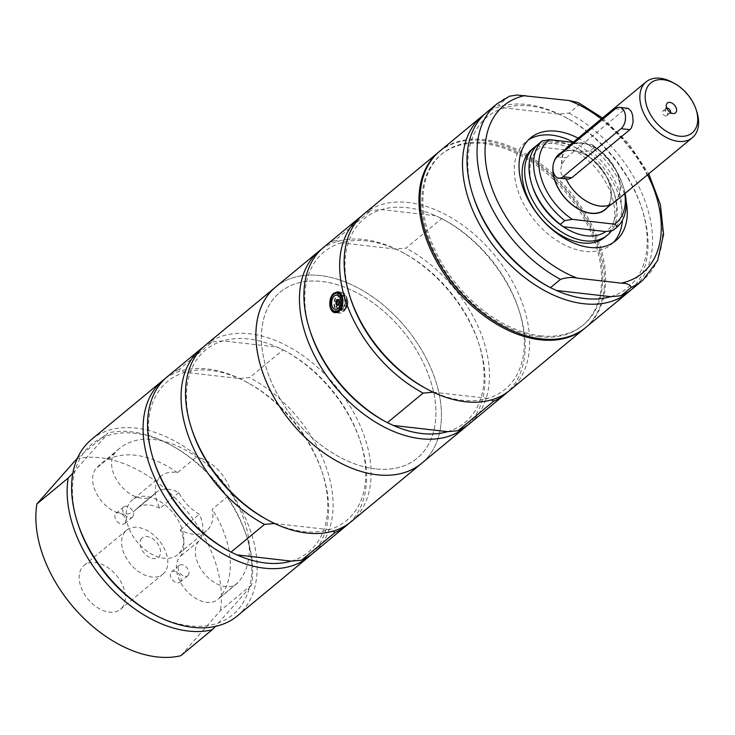 <?xml version="1.0" encoding="UTF-8"?>
<svg xmlns="http://www.w3.org/2000/svg" width="735" height="735" viewBox="0 0 735 735"><rect width="100%" height="100%" fill="white"/><g stroke="black" fill="none" stroke-linecap="round" stroke-linejoin="round"><path stroke-width="0.55" stroke-dasharray="3.67 2.76" d="M375.346 468.856A107.65 69.954 -129.6 0 1 277.031 393.528A107.65 69.954 -129.6 0 1 280.017 292.245A107.65 69.954 -129.6 0 1 402.541 330.566A107.65 69.954 -129.6 0 1 417.305 458.098A107.65 69.954 -129.6 0 1 375.346 468.856A107.65 69.954 50.4 0 0 417.315 458.098A107.65 69.954 50.4 0 0 402.55 330.566A107.65 69.954 50.4 0 0 280.017 292.245A107.65 69.954 50.4 0 0 277.04 393.528A107.65 69.954 50.4 0 0 375.346 468.847M540.344 335.776A110.921 72.076 50.4 0 0 583.581 324.695A110.921 72.076 50.4 0 0 568.366 193.296A110.921 72.076 50.4 0 0 442.112 153.808A110.921 72.076 50.4 0 0 439.043 258.169A110.921 72.076 50.4 0 0 540.344 335.776M539.224 336.704A110.921 72.076 -129.6 0 1 437.922 259.097A110.921 72.076 -129.6 0 1 441 154.736A110.921 72.076 -129.6 0 1 567.255 194.215A110.921 72.076 -129.6 0 1 582.46 325.623A110.921 72.076 -129.6 0 1 539.224 336.704M573.364 142.103A66.766 43.383 -129.6 0 1 619.945 199.148A66.766 43.383 -129.6 0 1 622.407 220.243M613.247 242.587A66.766 43.383 -129.6 0 1 610.987 244.681A66.766 43.383 -129.6 0 1 558.866 241.806A66.766 43.383 -129.6 0 1 516.88 187.361A66.766 43.383 -129.6 0 1 525.837 141.827A66.766 43.383 -129.6 0 1 528.318 139.99M604.841 237.267A57.128 37.117 50.4 0 0 612.503 198.294A57.128 37.117 50.4 0 0 576.58 151.713A57.128 37.117 50.4 0 0 531.984 149.251M231.148 493.553A35.537 23.088 50.4 0 0 196.456 456.977A89.652 58.258 50.4 0 0 119.483 448.506A89.652 58.258 50.4 0 0 115.156 452.714A28.61 18.595 50.4 0 0 121.422 486.395A28.61 18.595 50.4 0 0 153.027 495.454A28.61 18.595 50.4 0 0 154.405 494.113A32.432 21.067 -129.6 0 1 155.976 492.588A32.432 21.067 -129.6 0 1 178.853 492.615A35.537 23.088 50.4 0 0 199.332 514.206A32.432 21.067 -129.6 0 1 198.9 541.024A28.61 18.595 50.4 0 0 205.175 574.696A28.61 18.595 50.4 0 0 236.78 583.755A28.61 18.595 50.4 0 0 238.158 582.414A89.652 58.258 50.4 0 0 231.148 493.553L212.167 509.272A35.537 23.088 -129.6 0 1 206.7 530.633A35.537 23.088 -129.6 0 1 180.351 529.917A32.432 21.067 -129.6 0 1 179.919 556.735A28.61 18.595 50.4 0 0 186.194 590.416A28.61 18.595 50.4 0 0 217.79 599.475A28.61 18.595 50.4 0 0 219.177 598.134A89.652 58.258 50.4 0 0 212.167 509.272M141.607 538.424A12.66 8.223 50.4 0 0 149.894 557.553A12.66 8.223 50.4 0 0 159.366 546.766A12.66 8.223 50.4 0 0 141.607 538.424M180.351 529.917L199.332 514.206M179.377 553.005A35.537 23.088 50.4 0 0 178.458 520.904A35.537 23.088 50.4 0 0 148.442 496.731A35.537 23.088 50.4 0 0 132.364 499.901A35.537 23.088 50.4 0 0 137.188 542.007A35.537 23.088 50.4 0 0 177.659 554.677A35.537 23.088 50.4 0 0 179.377 553.005M178.853 492.615L159.872 508.326A35.537 23.088 -129.6 0 1 161.378 475.885A35.537 23.088 -129.6 0 1 177.475 472.688L196.456 456.977M274.605 523.495L329.179 529.669L332.698 531.23M192.12 430.241A110.636 71.892 -129.6 0 1 222.953 340.875L277.168 347.076A110.636 71.892 -129.6 0 1 286.788 351.863A110.636 71.892 -129.6 0 1 360.012 440.302A110.636 71.892 -129.6 0 1 329.179 529.669A110.636 71.892 -129.6 0 1 274.963 523.467A110.636 71.892 -129.6 0 1 265.335 518.68M222.953 340.875L212.516 341.784L179.009 369.53L184.972 372.314L239.187 378.507L249.624 377.597L283.131 349.86L277.168 347.076A110.636 71.892 -129.6 0 0 222.953 340.875M154.139 461.672A110.636 71.892 -129.6 0 1 184.972 372.314A110.636 71.892 -129.6 0 1 239.187 378.507A110.636 71.892 -129.6 0 1 248.816 383.302A110.636 71.892 -129.6 0 1 322.031 471.741A110.636 71.892 -129.6 0 1 291.207 561.108M203.136 347.177A114.449 74.364 -129.6 0 1 212.516 341.784M283.131 349.86A114.449 74.364 -129.6 0 1 284.932 350.834A114.449 74.364 -129.6 0 1 360.674 442.332A114.449 74.364 -129.6 0 1 348.987 523.366M179.009 369.53A114.449 74.364 50.4 0 0 167.341 376.697M313.303 553.023A114.449 74.364 50.4 0 0 325.688 465.797A114.449 74.364 50.4 0 0 249.624 377.597M236.992 554.907A110.636 71.892 -129.6 0 1 227.363 550.12M351.284 521.584A114.449 74.364 50.4 0 0 366.636 443.517A114.449 74.364 50.4 0 0 223.348 335.776A114.449 74.364 50.4 0 0 205.313 345.257M165.164 378.617A114.449 74.364 -129.6 0 1 236.992 377.321A114.449 74.364 -129.6 0 1 246.951 382.273A114.449 74.364 -129.6 0 1 322.693 473.763A114.449 74.364 -129.6 0 1 324.19 478.66A114.449 74.364 -129.6 0 1 311.015 554.806M275.68 287.008A114.449 74.364 -129.6 0 1 405.95 327.746A114.449 74.364 -129.6 0 1 421.642 463.335A114.449 74.364 -129.6 0 0 437.003 385.269A114.449 74.364 -129.6 0 0 365.038 291.942A114.449 74.364 -129.6 0 0 275.68 287.008M78.195 524.551A110.636 71.892 -129.6 0 1 74.998 470.97A110.636 71.892 -129.6 0 1 105.335 436.425L107.687 433.053A114.449 74.364 -129.6 0 1 171.007 445.144A114.449 74.364 -129.6 0 1 246.749 536.642A114.449 74.364 -129.6 0 1 251.636 584.821L249.284 588.202A110.636 71.892 -129.6 0 1 218.947 622.738A110.636 71.892 -129.6 0 1 151.41 612.99M72.838 473.221L105.335 436.425A110.636 71.892 -129.6 0 1 172.872 446.173A110.636 71.892 -129.6 0 1 246.087 534.611A110.636 71.892 -129.6 0 1 249.284 588.202L215.447 626.376M237.359 615.893A114.449 74.364 50.4 0 0 213.811 471.447A114.449 74.364 50.4 0 0 91.388 439.567M251.636 584.821L220.362 610.712L180.847 655.703M76.422 458.934A114.449 74.364 -129.6 0 1 178.063 501.04A114.449 74.364 -129.6 0 1 220.362 610.712M77.469 458.061L107.687 433.053M164.273 572.831A28.518 18.531 -129.6 0 1 162.894 574.173A28.518 18.531 -129.6 0 1 131.4 565.141A28.518 18.531 -129.6 0 1 125.152 531.58A28.518 18.531 -129.6 0 1 126.53 530.238A28.518 18.531 -129.6 0 1 158.025 539.269A28.518 18.531 -129.6 0 1 164.273 572.831M121.835 607.964A28.518 18.531 50.4 0 0 115.597 574.421A28.518 18.531 50.4 0 0 84.112 565.353A28.518 18.531 50.4 0 0 87.98 599.135A28.518 18.531 50.4 0 0 120.448 609.306A28.518 18.531 50.4 0 0 121.835 607.964M177.475 472.688A89.652 58.258 50.4 0 0 100.502 464.217A89.652 58.258 50.4 0 0 96.166 468.434A28.61 18.595 50.4 0 0 102.441 502.106A28.61 18.595 50.4 0 0 134.046 511.165A28.61 18.595 50.4 0 0 135.424 509.824A32.432 21.067 -129.6 0 1 136.995 508.298A32.432 21.067 -129.6 0 1 159.872 508.326M578.114 138.171A66.766 43.383 -129.6 0 1 626.091 201.032M439.861 151.088A114.449 74.364 -129.6 0 1 570.13 191.826A114.449 74.364 -129.6 0 1 585.832 327.415M484.595 114.173A114.449 74.364 -129.6 0 1 566.391 117.83A114.449 74.364 -129.6 0 1 642.133 209.328A114.449 74.364 -129.6 0 1 630.446 290.362M473.579 197.237A110.636 71.892 -129.6 0 1 472.127 192.506A110.636 71.892 -129.6 0 1 504.412 107.87A110.636 71.892 -129.6 0 1 558.628 114.072A110.636 71.892 -129.6 0 1 568.256 118.859A110.636 71.892 -129.6 0 1 641.471 207.307A110.636 71.892 -129.6 0 1 610.638 296.664M556.423 290.463A110.636 71.892 -129.6 0 1 546.794 285.676M509.456 96.212L498.449 105.087L504.412 107.87L558.628 114.072L569.055 113.162L579.4 104.526L579.18 103.176L578.289 102.588M569.055 113.162A114.449 74.364 -129.6 0 1 645.128 201.353A114.449 74.364 -129.6 0 1 632.743 288.579M486.772 112.262A114.449 74.364 -129.6 0 1 498.449 105.087M321.526 249.165A114.449 74.364 -129.6 0 1 403.322 252.822A114.449 74.364 -129.6 0 1 479.064 344.32A114.449 74.364 -129.6 0 1 480.561 349.208A114.449 74.364 -129.6 0 1 467.387 425.354M439.31 151.557A114.449 74.364 -129.6 0 1 528.548 157.216A114.449 74.364 -129.6 0 1 600.063 250.277A114.449 74.364 -129.6 0 1 585.271 327.874M509.879 390.285A114.449 74.364 50.4 0 0 525.231 312.228A114.449 74.364 50.4 0 0 453.265 218.901A114.449 74.364 50.4 0 0 363.917 213.968M361.739 215.879A114.449 74.364 -129.6 0 1 371.12 210.495L335.38 240.079A114.449 74.364 50.4 0 0 323.703 247.254M335.38 240.079L341.343 242.862A110.636 71.892 50.4 0 0 310.51 332.229M383.725 420.668A110.636 71.892 50.4 0 0 393.354 425.455M447.569 431.656A110.636 71.892 50.4 0 0 478.402 342.299A110.636 71.892 50.4 0 0 405.187 253.851A110.636 71.892 50.4 0 0 395.559 249.064A110.636 71.892 50.4 0 0 341.343 242.862L395.559 249.064L405.986 248.154L441.726 218.561A114.449 74.364 -129.6 0 1 443.527 219.535A114.449 74.364 -129.6 0 1 519.268 311.034A114.449 74.364 -129.6 0 1 507.591 392.067M423.939 387.382A110.636 71.892 50.4 0 0 433.567 392.178A110.636 71.892 50.4 0 0 462.085 400.253A110.636 71.892 50.4 0 0 487.783 398.37A110.636 71.892 50.4 0 0 518.607 309.012A110.636 71.892 50.4 0 0 445.392 220.564A110.636 71.892 50.4 0 0 435.763 215.778A110.636 71.892 50.4 0 0 381.548 209.576A110.636 71.892 50.4 0 0 350.714 298.943M469.674 423.571A114.449 74.364 50.4 0 0 482.059 336.345A114.449 74.364 50.4 0 0 405.986 248.154M433.209 392.196L487.783 398.37L491.302 399.932M441.726 218.561L435.763 215.778L381.548 209.576L371.12 210.495M337.521 312.384A10.492 6.606 -83.5 0 0 339.506 313.128A10.492 6.606 -83.5 0 0 345.9 308.323A10.492 6.606 -83.5 0 0 346.837 297.62A10.492 6.606 -83.5 0 0 341.885 292.282A10.492 6.606 -83.5 0 0 339.68 292.603M339.046 292.916A10.492 6.606 -83.5 0 0 334.131 301.956A10.492 6.606 -83.5 0 0 336.878 311.87M344.926 308.764A9.537 6.009 96.5 0 1 339.607 312.182A9.537 6.009 96.5 0 1 334.728 302.021A9.537 6.009 96.5 0 1 341.775 293.228A9.537 6.009 96.5 0 1 346.497 298.97A9.537 6.009 96.5 0 1 344.926 308.764M340.535 304.409A2.958 1.865 -83.5 0 0 341.022 301.378A2.958 1.865 -83.5 0 0 339.561 299.595A2.958 1.865 -83.5 0 0 339.166 299.623A2.958 1.865 -83.5 0 0 337.374 302.324A2.958 1.865 -83.5 0 0 338.513 305.365A2.958 1.865 -83.5 0 0 338.89 305.475A2.958 1.865 -83.5 0 0 340.535 304.409M567.218 179.119L566.262 178.881C560.888 176.253 559.482 171.301 562.027 164.034L566.115 157.841L624.199 109.763L627.892 108.302M552.904 168.82A36.015 23.401 -129.6 0 1 554.374 160.91M560.888 152.935A36.015 23.401 -129.6 0 1 585.584 154.773A36.015 23.401 -129.6 0 1 609.416 183.566A36.015 23.401 -129.6 0 1 609.894 185.11A36.088 23.446 -129.6 0 1 606.926 207.922M605.089 209.741A36.088 23.446 -129.6 0 1 605.061 209.76A36.088 23.446 -129.6 0 1 563.993 196.916A36.088 23.446 -129.6 0 1 559.041 154.166A36.088 23.446 -129.6 0 1 559.059 154.148L559.087 154.129M561.191 152.678A36.088 23.446 -129.6 0 1 585.556 154.754A36.088 23.446 -129.6 0 1 609.434 183.603A36.088 23.446 -129.6 0 1 609.903 185.147A36.015 23.401 -129.6 0 1 606.623 208.18M696.716 111.454A36.245 23.548 50.4 0 0 672.727 82.485M561.724 163.997A36.245 23.548 -129.6 0 1 564.158 151.171M567.916 146.614A36.245 23.548 -129.6 0 1 609.168 159.513A36.245 23.548 -129.6 0 1 614.138 202.447M665.726 115.974A3.05 1.984 50.4 0 0 666.911 115.671A3.05 1.984 50.4 0 0 666.994 112.804A3.05 1.984 50.4 0 0 664.21 110.663A3.05 1.984 50.4 0 0 663.025 110.967A3.05 1.984 50.4 0 0 662.933 113.842A3.05 1.984 50.4 0 0 665.726 115.974M666.764 108.118A3.05 1.984 50.4 0 0 666.112 108.412A3.05 1.984 50.4 0 0 665.616 109.34A3.05 1.984 50.4 0 0 666.535 112.032A3.05 1.984 50.4 0 0 669.006 113.429A3.05 1.984 50.4 0 0 670.008 113.117A3.05 1.984 50.4 0 0 670.412 112.528M553.042 170.309A35.859 23.299 -129.6 0 1 555.375 159.072M559.225 154.304A35.859 23.299 -129.6 0 1 600.045 167.065A35.859 23.299 -129.6 0 1 604.96 209.548M562.027 164.034A35.859 23.299 -129.6 0 1 568.164 146.908A35.859 23.299 -129.6 0 1 608.975 159.67A35.859 23.299 -129.6 0 1 613.9 202.153A35.859 23.299 -129.6 0 1 599.916 205.736A35.859 23.299 -129.6 0 1 566.262 178.881M537.607 144.666L540.574 147.055A53.407 34.701 -129.6 0 1 578.335 149.058A53.407 34.701 -129.6 0 1 583.048 151.915L590.37 150.703L594.891 146.954L591.84 144.501L573.061 142.351M532.636 186.892A53.407 34.701 -129.6 0 1 531.938 184.614A53.407 34.701 -129.6 0 1 540.574 147.055L583.048 151.915A53.407 34.701 -129.6 0 1 613.688 191.752A53.407 34.701 -129.6 0 1 605.741 231.589M590.37 150.703A57.128 37.117 -129.6 0 1 613.063 230.377M594.891 146.954A57.128 37.117 -129.6 0 1 623.207 186.378A57.128 37.117 -129.6 0 1 625.081 193.397M591.84 144.501A53.315 34.646 -129.6 0 1 622.545 184.356A53.315 34.646 -129.6 0 1 624.778 193.645M561.228 152.641A36.088 23.446 -129.6 0 1 609.949 185.11A36.088 23.446 -129.6 0 1 606.972 207.895M552.885 167.69A36.088 23.446 -129.6 0 1 553.813 162.334M536.835 145.447A57.128 37.117 -129.6 0 1 576.525 148.057A57.128 37.117 -129.6 0 1 614.331 193.728A57.128 37.117 -129.6 0 1 611.63 230.634M347.379 305.2L345.735 306.256C343.833 305.016 343.704 303.178 345.34 300.744L346.406 300.376C347.977 301.157 348.298 302.756 347.379 305.2M341.702 304.547A2.958 1.865 96.5 0 1 340.452 305.585A2.958 1.865 96.5 0 1 340.057 305.604A2.958 1.865 96.5 0 1 338.541 302.462A2.958 1.865 96.5 0 1 340.728 299.733A2.958 1.865 96.5 0 1 341.104 299.843A2.958 1.865 96.5 0 1 341.702 304.547M188.169 575.376A6.679 4.336 50.4 0 0 186.708 567.521A6.679 4.336 50.4 0 0 179.331 565.399A6.679 4.336 50.4 0 0 180.24 573.309A6.679 4.336 50.4 0 0 187.838 575.689A6.679 4.336 50.4 0 0 188.169 575.376M180.351 581.844A6.679 4.336 50.4 0 0 178.89 573.989A6.679 4.336 50.4 0 0 171.512 571.876A6.679 4.336 50.4 0 0 171.191 572.188A6.679 4.336 50.4 0 0 172.651 580.044A6.679 4.336 50.4 0 0 180.029 582.157A6.679 4.336 50.4 0 0 180.351 581.844M132.649 516.843A6.679 4.336 50.4 0 0 131.188 508.987A6.679 4.336 50.4 0 0 123.82 506.865A6.679 4.336 50.4 0 0 124.72 514.776A6.679 4.336 50.4 0 0 132.328 517.155A6.679 4.336 50.4 0 0 132.649 516.843M124.84 523.311A6.679 4.336 50.4 0 0 123.37 515.455A6.679 4.336 50.4 0 0 116.001 513.333A6.679 4.336 50.4 0 0 115.68 513.655A6.679 4.336 50.4 0 0 117.141 521.501A6.679 4.336 50.4 0 0 124.509 523.623A6.679 4.336 50.4 0 0 124.84 523.311M345.165 299.007A7.626 4.805 -83.5 0 0 341.564 295.121A7.626 4.805 -83.5 0 0 335.923 302.159A7.626 4.805 -83.5 0 0 339.827 310.28A7.626 4.805 -83.5 0 0 344.485 306.789A7.626 4.805 -83.5 0 0 345.165 299.007M343.741 307.065A6.863 4.327 96.5 0 1 339.91 309.527A6.863 4.327 96.5 0 1 336.4 302.214A6.863 4.327 96.5 0 1 341.472 295.883A6.863 4.327 96.5 0 1 344.871 300.018A6.863 4.327 96.5 0 1 343.741 307.065M346.093 307.331A6.863 4.327 96.5 0 1 342.271 309.793A6.863 4.327 96.5 0 1 338.752 302.48A6.863 4.327 96.5 0 1 343.833 296.15A6.863 4.327 96.5 0 1 347.223 300.284A6.863 4.327 96.5 0 1 346.093 307.331M346.433 307.818A7.626 4.805 96.5 0 1 342.179 310.556A7.626 4.805 96.5 0 1 338.275 302.425A7.626 4.805 96.5 0 1 343.916 295.396A7.626 4.805 96.5 0 1 347.517 299.274A7.626 4.805 96.5 0 1 346.433 307.818M198.9 541.024L179.919 556.735M238.158 582.414L219.177 598.134M115.156 452.714L96.166 468.434M154.405 494.113L135.424 509.824M601.359 118.932A108.725 70.652 -129.6 0 1 647.581 174.765M579.106 104.839A114.449 74.364 -129.6 0 1 655.179 193.029A114.449 74.364 -129.6 0 1 642.794 280.255M496.823 103.938A114.449 74.364 -129.6 0 1 508.501 96.763M331.062 307.111A9.537 6.009 96.5 0 1 332.303 296.233M557.323 156.831L566.115 157.841M615.406 108.752L624.199 109.763M582.46 325.623L583.581 324.695M441 154.736L442.112 153.808M236.78 583.755L217.79 599.475M206.7 530.633L177.659 554.677M161.378 475.885L132.337 499.929M286.788 351.863L284.932 350.834M360.012 440.302L360.674 442.332M248.816 383.302L246.951 382.273M322.031 471.741L322.693 473.763M172.872 446.173L171.007 445.144M246.087 534.611L246.749 536.642M84.084 565.371L126.53 530.238M120.457 609.306L162.894 574.173M119.483 448.506L100.502 464.217M155.976 492.588L136.995 508.298M153.027 495.454L134.046 511.165M530.587 137.895L525.837 141.827M615.737 240.749L610.987 244.681M568.256 118.859L566.391 117.83M641.471 207.307L642.133 209.328M602.525 117.968L628.636 143.399L648.748 173.8M405.187 253.851L403.322 252.822M478.402 342.299L479.064 344.32M445.392 220.564L443.527 219.535M518.607 309.012L519.268 311.034M341.885 292.282L337.733 291.804M339.506 313.128L335.344 312.651M338.293 312.026L339.607 312.182M340.195 293.044L341.775 293.228M337.411 305.301L338.89 305.475M338.082 299.43L339.561 299.595M673.407 113.548L668.997 113.429M666.323 104.986L665.616 109.34M666.112 108.412L663.025 110.967M670.008 113.117L666.911 115.671M568.164 146.908L565.537 149.076M613.9 202.153L611.272 204.33M622.545 184.356L623.207 186.378M578.335 149.058L576.525 148.057M613.688 191.752L614.331 193.728M340.057 305.604L345.735 306.256M340.728 299.733L346.406 300.376M340.452 305.585A3.05 3.05 0 0 0 341.104 299.843M179.331 565.408L171.512 571.876M187.838 575.689L180.029 582.157M123.811 506.865L116.001 513.333M132.328 517.155L124.518 523.623M339.91 309.527L342.271 309.793M341.472 295.883L343.833 296.15M343.916 295.396L341.564 295.121M342.179 310.556L339.827 310.28"/><path stroke-width="1.1" d="M622.407 220.243A66.766 43.383 -129.6 0 1 613.247 242.587M528.318 139.99A66.766 43.383 -129.6 0 1 573.364 142.103M534.547 147.119L531.984 149.251A57.128 37.117 50.4 0 0 524.312 188.215A57.128 37.117 50.4 0 0 560.245 234.805A57.128 37.117 50.4 0 0 604.841 237.267L607.413 235.136A57.128 37.117 -129.6 0 1 562.808 232.673A57.128 37.117 -129.6 0 1 526.885 186.084A57.128 37.117 -129.6 0 1 534.547 147.119A57.128 37.117 -129.6 0 1 536.835 145.447M332.698 531.23L335.142 532.452L301.635 560.189L291.207 561.108L236.992 554.907L231.029 552.123L264.536 524.386L274.963 523.467M291.207 561.108A110.636 71.892 -129.6 0 1 236.992 554.907M267.2 519.709L265.335 518.68A110.636 71.892 -129.6 0 1 192.12 430.241L191.458 428.211A114.449 74.364 50.4 0 0 267.2 519.709A114.449 74.364 50.4 0 0 351.284 521.584L421.642 463.335A114.449 74.364 -129.6 0 1 332.293 458.401A114.449 74.364 -129.6 0 1 260.328 365.075A114.449 74.364 -129.6 0 1 275.68 287.008L205.313 345.257A114.449 74.364 50.4 0 0 189.961 423.323A114.449 74.364 50.4 0 0 191.458 428.211M264.536 524.386A114.449 74.364 -129.6 0 1 188.463 436.186A114.449 74.364 -129.6 0 1 200.848 348.96A114.449 74.364 -129.6 0 1 203.136 347.177M348.987 523.366A114.449 74.364 -129.6 0 1 346.81 525.286A114.449 74.364 -129.6 0 1 335.142 532.452M200.848 348.96L167.341 376.697A114.449 74.364 50.4 0 0 153.486 459.651A114.449 74.364 50.4 0 0 229.228 551.149A114.449 74.364 50.4 0 0 231.029 552.123M301.635 560.189A114.449 74.364 50.4 0 0 313.303 553.023L346.81 525.286M229.228 551.149L227.363 550.12A110.636 71.892 -129.6 0 1 154.139 461.672L153.486 459.651M311.015 554.806A114.449 74.364 -129.6 0 1 308.838 556.717A114.449 74.364 -129.6 0 1 219.489 551.783A114.449 74.364 -129.6 0 1 147.514 458.456A114.449 74.364 -129.6 0 1 162.876 380.399A114.449 74.364 -129.6 0 1 165.164 378.617M162.876 380.399L91.388 439.567A114.449 74.364 50.4 0 0 74.226 467.092A114.449 74.364 50.4 0 0 77.533 522.521A114.449 74.364 50.4 0 0 114.945 584.013A114.449 74.364 50.4 0 0 153.275 614.019A114.449 74.364 50.4 0 0 237.359 615.893L308.838 556.717M153.275 614.019L151.41 612.99A110.636 71.892 -129.6 0 1 78.195 524.551L77.533 522.521M215.447 626.376L212.121 629.812A114.449 74.364 -129.6 0 1 110.47 587.715A114.449 74.364 -129.6 0 1 68.18 478.035L72.838 473.221M68.18 478.035L36.906 503.925L77.469 458.061M36.906 503.925A114.449 74.364 -129.6 0 0 79.196 613.606A114.449 74.364 -129.6 0 0 180.847 655.703L212.121 629.812M626.091 201.032A66.766 43.383 -129.6 0 1 615.737 240.749A66.766 43.383 -129.6 0 1 563.607 237.874A66.766 43.383 -129.6 0 1 521.63 183.438A66.766 43.383 -129.6 0 1 530.587 137.895A66.766 43.383 -129.6 0 1 578.114 138.171M630.446 290.362A114.449 74.364 -129.6 0 1 628.269 292.282L585.832 327.415A114.449 74.364 -129.6 0 1 496.474 322.481A114.449 74.364 -129.6 0 1 424.508 229.155A114.449 74.364 -129.6 0 1 439.861 151.088L482.307 115.955A114.449 74.364 -129.6 0 1 484.595 114.173M628.269 292.282A114.449 74.364 -129.6 0 1 538.92 287.348A114.449 74.364 -129.6 0 1 466.955 194.022A114.449 74.364 -129.6 0 1 482.307 115.955M610.638 296.664A110.636 71.892 -129.6 0 1 556.423 290.463L550.46 287.679A114.449 74.364 -129.6 0 1 548.659 286.705A114.449 74.364 -129.6 0 1 472.917 195.216A114.449 74.364 -129.6 0 1 486.772 112.262L496.823 103.938A114.449 74.364 -129.6 0 0 484.438 191.164A114.449 74.364 -129.6 0 0 560.511 279.355C566.529 277.426 572.069 277.003 577.131 278.106L621.204 283.14C627.368 283.324 630.676 284.757 631.117 287.431L621.066 295.755L610.638 296.664L556.423 290.463M548.659 286.705L546.794 285.676A110.636 71.892 -129.6 0 1 473.579 197.237L472.917 195.216M578.289 102.588L569.184 100.548L517.174 95.045L509.456 96.212L496.823 103.938M648.748 173.8L660.443 204.716L663.567 234.538L657.595 260.594L642.794 280.255L632.743 288.579A114.449 74.364 -129.6 0 1 621.066 295.755M550.46 287.679L560.511 279.355M467.387 425.354A114.449 74.364 -129.6 0 1 465.209 427.274A114.449 74.364 -129.6 0 1 420.595 438.703A114.449 74.364 -129.6 0 1 316.068 358.625A114.449 74.364 -129.6 0 1 319.238 250.947A114.449 74.364 -129.6 0 1 321.526 249.165M465.209 427.274L421.651 463.335A114.449 74.364 -129.6 0 1 291.382 422.597A114.449 74.364 -129.6 0 1 275.68 287.008L319.238 250.947M585.271 327.874A114.449 74.364 -129.6 0 1 584.711 328.343A114.449 74.364 -129.6 0 1 454.441 287.606A114.449 74.364 -129.6 0 1 438.749 152.016A114.449 74.364 -129.6 0 1 439.31 151.557M438.749 152.016L363.917 213.968A114.449 74.364 50.4 0 0 350.062 296.922A114.449 74.364 50.4 0 0 425.804 388.411A114.449 74.364 50.4 0 0 465.273 401.723A114.449 74.364 50.4 0 0 509.879 390.285L584.711 328.343M359.452 217.661L323.703 247.254A114.449 74.364 50.4 0 0 309.848 330.208A114.449 74.364 50.4 0 0 385.59 421.697A114.449 74.364 50.4 0 0 387.391 422.671L423.13 393.087A114.449 74.364 -129.6 0 1 347.067 304.887A114.449 74.364 -129.6 0 1 359.452 217.661A114.449 74.364 -129.6 0 1 361.739 215.879M334.048 293.109L337.723 291.804C339.882 292.144 341.444 293.917 342.418 297.115C343.861 306.173 341.499 311.346 335.344 312.651C328.499 312.476 327.865 297.464 334.048 293.109M393.354 425.455A110.636 71.892 50.4 0 0 421.881 433.54A110.636 71.892 50.4 0 0 447.569 431.656L393.354 425.455L387.391 422.671M309.848 330.208L310.51 332.229A110.636 71.892 50.4 0 0 383.725 420.668L385.59 421.697M350.062 296.922L350.714 298.943A110.636 71.892 50.4 0 0 423.939 387.382L425.804 388.411M507.591 392.067A114.449 74.364 -129.6 0 1 505.414 393.988A114.449 74.364 -129.6 0 1 493.745 401.154L457.997 430.747L447.569 431.656M457.997 430.747A114.449 74.364 50.4 0 0 469.674 423.571L505.414 393.988M423.13 393.087L433.567 392.178M491.302 399.932L493.745 401.154M339.68 292.603A10.492 6.606 -83.5 0 0 339.046 292.916M336.878 311.87A10.492 6.606 -83.5 0 0 337.521 312.384M339.487 306.807A7.249 4.566 96.5 0 1 331.807 304.713A7.249 4.566 96.5 0 1 337.53 295.084A7.249 4.566 96.5 0 1 339.487 306.807M339.055 304.244A2.958 1.865 96.5 0 1 337.411 305.301A2.958 1.865 96.5 0 1 335.895 302.159A2.958 1.865 96.5 0 1 338.082 299.43A2.958 1.865 96.5 0 1 339.542 301.212A2.958 1.865 96.5 0 1 339.055 304.244M619.541 107.347L628.425 108.412L631.402 111.564L632.679 115.56L633.111 122.185L631.457 127.817L629.867 129.682L571.793 177.76L568.771 179.101L558.866 178.164A11.448 7.203 -83.5 0 0 563.001 176.749L621.075 128.671A11.448 7.203 -83.5 0 0 625.476 116.249A11.448 7.203 -83.5 0 0 619.541 107.347A11.448 7.203 -83.5 0 0 615.406 108.752L557.323 156.831A11.448 7.203 -83.5 0 0 552.931 169.261A11.448 7.203 -83.5 0 0 558.866 178.164M606.623 208.18A36.015 23.401 -129.6 0 1 591.023 213.269A36.015 23.401 -129.6 0 1 552.904 168.82M554.374 160.91A36.015 23.401 -129.6 0 1 560.888 152.935M606.926 207.922A36.088 23.446 -129.6 0 1 605.089 209.741M559.087 154.129L559.041 154.166A36.088 23.446 -129.6 0 1 561.191 152.678M679.48 136.177A32.432 21.067 -129.6 0 1 645.275 99.133A32.432 21.067 -129.6 0 1 674.592 83.514A32.432 21.067 -129.6 0 1 696.054 109.432A32.432 21.067 -129.6 0 1 679.48 136.177M674.592 83.514L672.727 82.485A36.245 23.548 50.4 0 0 646.102 81.888A36.245 23.548 50.4 0 0 645.1 115.992A36.245 23.548 50.4 0 0 678.194 141.35A36.245 23.548 50.4 0 0 692.324 137.73A36.245 23.548 50.4 0 0 696.716 111.454L696.054 109.432M692.324 137.73L614.138 202.447A36.245 23.548 -129.6 0 1 600.017 206.066A36.245 23.548 -129.6 0 1 566.024 178.982M564.158 151.171A36.245 23.548 -129.6 0 1 567.916 146.614L646.102 81.888M669.861 102.395A6.394 4.153 -129.6 0 1 676.31 108.302A6.394 4.153 -129.6 0 1 673.416 113.548A6.394 4.153 -129.6 0 1 668.253 110.608A6.394 4.153 -129.6 0 1 666.323 104.986A6.394 4.153 -129.6 0 1 669.861 102.395M670.412 112.528A3.05 1.984 50.4 0 0 669.815 109.791A3.05 1.984 50.4 0 0 667.307 108.109A3.05 1.984 50.4 0 0 666.764 108.118M611.272 204.33L604.96 209.548A35.859 23.299 -129.6 0 1 590.986 213.132A35.859 23.299 -129.6 0 1 553.042 170.309M555.375 159.072A35.859 23.299 -129.6 0 1 559.225 154.304L565.537 149.076M573.061 142.351L549.661 139.678L542.136 140.927L537.607 144.666A57.128 37.117 -129.6 0 0 531.993 184.926A57.128 37.117 -129.6 0 0 560.309 224.34L564.829 220.601L572.354 219.352L614.534 224.175L617.584 226.628L613.063 230.377L605.741 231.589A53.407 34.701 -129.6 0 1 563.276 226.738L560.309 224.34M605.741 231.589L563.276 226.738A53.407 34.701 -129.6 0 1 532.636 186.892L531.993 184.926M625.081 193.397A57.128 37.117 -129.6 0 1 617.584 226.628M624.778 193.645A53.315 34.646 -129.6 0 1 614.534 224.175M606.972 207.895A36.088 23.446 -129.6 0 1 605.107 209.723A36.088 23.446 -129.6 0 1 571.766 204.532A36.088 23.446 -129.6 0 1 552.885 167.69M553.813 162.334A36.088 23.446 -129.6 0 1 559.078 154.129A36.088 23.446 -129.6 0 1 561.228 152.641M572.354 219.352A53.315 34.646 -129.6 0 1 549.661 139.678M564.829 220.601A57.128 37.117 -129.6 0 1 542.136 140.927M611.63 230.634A57.128 37.117 -129.6 0 1 607.413 235.136M569.184 100.548A108.725 70.652 -129.6 0 1 601.359 118.932M647.581 174.765A108.725 70.652 -129.6 0 1 621.204 283.14M642.794 280.255A114.449 74.364 -129.6 0 1 631.117 287.431M577.131 278.106A108.725 70.652 -129.6 0 1 489.244 179.735A108.725 70.652 -129.6 0 1 525.121 95.513M332.303 296.233A9.537 6.009 96.5 0 1 337.65 292.76A9.537 6.009 96.5 0 1 342.372 298.502A9.537 6.009 96.5 0 1 340.801 308.287A9.537 6.009 96.5 0 1 335.491 311.704A9.537 6.009 96.5 0 1 331.062 307.111M340.333 308.011A9.16 5.77 96.5 0 1 330.631 305.374A9.16 5.77 96.5 0 1 337.861 293.21A9.16 5.77 96.5 0 1 340.333 308.011M563.001 176.749L571.793 177.76M621.075 128.671L629.867 129.682M578.206 102.542L602.525 117.968M338.771 299.733A3.05 3.05 0 0 0 338.146 305.163M340.195 293.044L337.65 292.76C329.932 290.977 327.562 311.704 335.491 311.704L338.293 312.026"/></g></svg>
